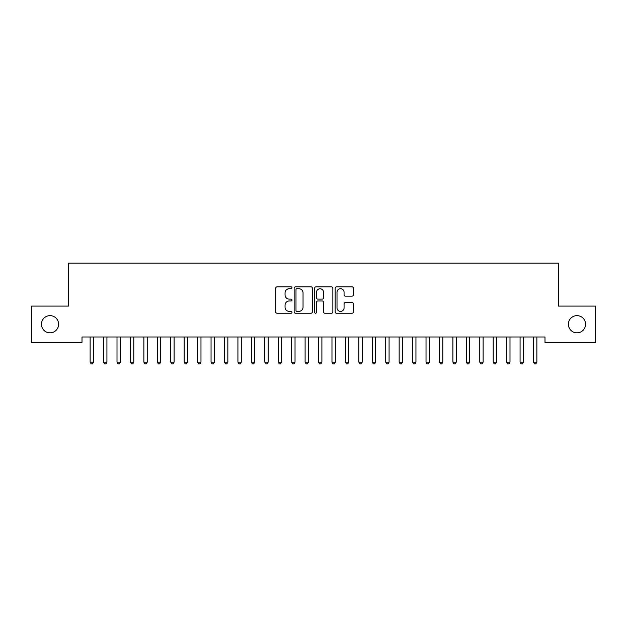 <?xml version="1.0" encoding="UTF-8"?>
<svg xmlns="http://www.w3.org/2000/svg" width="627" height="627" viewBox="0 0 627 627"><rect width="100%" height="100%" fill="white"/><g stroke="black" fill="none" stroke-linecap="round" stroke-linejoin="round"><path stroke-width="0.94" d="M292.002 287.785A0.925 0.925 0 0 0 291.077 286.86L277.071 286.86A1.317 1.317 0 0 0 275.747 288.185L275.747 311.917A1.317 1.317 0 0 0 277.071 313.241L291.077 313.241A0.925 0.925 0 0 0 292.002 312.317A0.925 0.925 0 0 0 291.077 311.392L289.266 311.392A4.217 4.217 0 0 1 285.05 307.175L285.05 305.192A4.217 4.217 0 0 1 289.266 300.976L291.077 300.976A0.925 0.925 0 0 0 292.002 300.051A0.925 0.925 0 0 0 291.077 299.126L289.266 299.126A4.217 4.217 0 0 1 285.05 294.909L285.05 292.927A4.217 4.217 0 0 1 289.266 288.71L291.077 288.71A0.925 0.925 0 0 0 292.002 287.785M568.375 324.237A8.598 8.598 0 0 0 576.973 332.835A8.598 8.598 0 0 0 585.571 324.237A8.598 8.598 0 0 0 576.973 315.64A8.598 8.598 0 0 0 568.375 324.237M41.429 324.237A8.598 8.598 0 0 0 50.027 332.835A8.598 8.598 0 0 0 58.624 324.237A8.598 8.598 0 0 0 50.027 315.64A8.598 8.598 0 0 0 41.429 324.237M352.045 296.163A1.317 1.317 0 0 0 353.362 294.839L353.362 288.185A1.317 1.317 0 0 0 352.045 286.86L336.48 286.86A1.317 1.317 0 0 0 335.163 288.185L335.163 311.917A1.317 1.317 0 0 0 336.48 313.241L352.045 313.241A1.317 1.317 0 0 0 353.362 311.917L353.362 303.876A1.317 1.317 0 0 0 352.045 302.559L345.383 302.559A1.317 1.317 0 0 0 344.066 303.876L344.066 307.865A3.527 3.527 0 0 1 340.539 311.392A3.527 3.527 0 0 1 337.005 307.865L337.005 292.237A3.527 3.527 0 0 1 340.539 288.71A3.527 3.527 0 0 1 344.066 292.237L344.066 294.839A1.317 1.317 0 0 0 345.383 296.163L352.045 296.163M544.996 336.997L82.004 336.997L82.004 342.373L31.35 342.373L31.35 306.094L68.57 306.094L68.57 263.105L558.43 263.105L558.43 306.094L595.65 306.094L595.65 342.373L544.996 342.373L544.996 336.997M312.348 288.185A1.317 1.317 0 0 0 311.023 286.86L295.466 286.86A1.317 1.317 0 0 0 294.149 288.185L294.149 311.917A1.317 1.317 0 0 0 295.466 313.241L311.023 313.241A1.317 1.317 0 0 0 312.348 311.917L312.348 288.185M315.977 286.86L331.534 286.86A1.317 1.317 0 0 1 332.851 288.185L332.851 311.917A1.317 1.317 0 0 1 331.534 313.241L324.872 313.241A1.317 1.317 0 0 1 323.556 311.917L323.556 302.292A1.317 1.317 0 0 0 322.239 300.976L317.818 300.976A1.317 1.317 0 0 0 316.502 302.292L316.502 312.317A0.925 0.925 0 0 1 315.577 313.241A0.925 0.925 0 0 1 314.652 312.317L314.652 288.185A1.317 1.317 0 0 1 315.977 286.86M296.916 288.71A0.925 0.925 0 0 0 295.991 289.635L295.991 310.467A0.925 0.925 0 0 0 296.916 311.392L298.828 311.392A4.217 4.217 0 0 0 303.045 307.175L303.045 292.927A4.217 4.217 0 0 0 298.828 288.71L296.916 288.71M323.556 292.3A3.527 3.527 0 0 0 320.029 288.773A3.527 3.527 0 0 0 316.502 292.3L316.502 297.809A1.317 1.317 0 0 0 317.818 299.126L322.239 299.126A1.317 1.317 0 0 0 323.556 297.809L323.556 292.3M90.037 337.193A1.34 1.34 -179.5 0 1 90.131 337.694A1.34 1.34 179.6 0 0 90.037 337.193L89.951 336.997M93.666 336.997L93.588 337.193A1.34 1.34 179.6 0 0 93.494 337.694L93.494 362.147L90.131 362.147L90.131 337.694M93.494 362.147L92.482 363.895L91.142 363.895L90.131 362.147M103.471 337.193A1.34 1.34 -179.5 0 1 103.565 337.694A1.34 1.34 179.6 0 0 103.471 337.193L103.392 336.997M116.904 337.193A1.34 1.34 -179.5 0 1 117.006 337.694A1.34 1.34 179.6 0 0 116.904 337.193L116.826 336.997M107.099 336.997L107.021 337.193A1.34 1.34 179.6 0 0 106.927 337.694L106.927 362.147L103.565 362.147L103.565 337.694M106.927 362.147L105.916 363.895L104.576 363.895L103.565 362.147M120.541 336.997L120.462 337.193A1.34 1.34 179.6 0 0 120.36 337.694L120.36 362.147L117.006 362.147L117.006 337.694M120.36 362.147L119.357 363.895L118.009 363.895L117.006 362.147M130.338 337.193A1.34 1.34 -179.5 0 1 130.44 337.694A1.34 1.34 179.6 0 0 130.338 337.193L130.259 336.997M143.779 337.193A1.34 1.34 -179.5 0 1 143.873 337.694A1.34 1.34 179.6 0 0 143.779 337.193L143.701 336.997M133.974 336.997L133.896 337.193A1.34 1.34 179.6 0 0 133.794 337.694L133.794 362.147L130.44 362.147L130.44 337.694M133.794 362.147L132.791 363.895L131.443 363.895L130.44 362.147M147.408 336.997L147.329 337.193A1.34 1.34 179.6 0 0 147.235 337.694L147.235 362.147L143.873 362.147L143.873 337.694M147.235 362.147L146.224 363.895L144.884 363.895L143.873 362.147M157.212 337.193A1.34 1.34 -179.5 0 1 157.306 337.694A1.34 1.34 179.6 0 0 157.212 337.193L157.134 336.997M160.849 336.997L160.763 337.193A1.34 1.34 179.6 0 0 160.669 337.694L160.669 362.147L157.306 362.147L157.306 337.694M160.669 362.147L159.658 363.895L158.317 363.895L157.306 362.147M170.646 337.193A1.34 1.34 -179.5 0 1 170.748 337.694A1.34 1.34 179.6 0 0 170.646 337.193L170.568 336.997M174.282 336.997L174.204 337.193A1.34 1.34 179.6 0 0 174.102 337.694L174.102 362.147L170.748 362.147L170.748 337.694M174.102 362.147L173.099 363.895L171.751 363.895L170.748 362.147M184.087 337.193A1.34 1.34 -179.5 0 1 184.181 337.694A1.34 1.34 179.6 0 0 184.087 337.193L184.001 336.997M187.716 336.997L187.638 337.193A1.34 1.34 179.6 0 0 187.544 337.694L187.544 362.147L184.181 362.147L184.181 337.694M187.544 362.147L186.532 363.895L185.192 363.895L184.181 362.147M197.521 337.193A1.34 1.34 -179.5 0 1 197.615 337.694A1.34 1.34 179.6 0 0 197.521 337.193L197.442 336.997M201.149 336.997L201.071 337.193A1.34 1.34 179.6 0 0 200.977 337.694L200.977 362.147L197.615 362.147L197.615 337.694M200.977 362.147L199.966 363.895L198.626 363.895L197.615 362.147M210.954 337.193A1.34 1.34 -179.5 0 1 211.056 337.694A1.34 1.34 179.6 0 0 210.954 337.193L210.876 336.997M214.591 336.997L214.512 337.193A1.34 1.34 179.6 0 0 214.41 337.694L214.41 362.147L211.056 362.147L211.056 337.694M214.41 362.147L213.407 363.895L212.059 363.895L211.056 362.147M224.388 337.193A1.34 1.34 -179.5 0 1 224.49 337.694A1.34 1.34 179.6 0 0 224.388 337.193L224.309 336.997M228.024 336.997L227.946 337.193A1.34 1.34 179.6 0 0 227.844 337.694L227.844 362.147L224.49 362.147L224.49 337.694M227.844 362.147L226.841 363.895L225.493 363.895L224.49 362.147M237.829 337.193A1.34 1.34 -179.5 0 1 237.923 337.694A1.34 1.34 179.6 0 0 237.829 337.193L237.751 336.997M241.458 336.997L241.379 337.193A1.34 1.34 179.6 0 0 241.285 337.694L241.285 362.147L237.923 362.147L237.923 337.694M241.285 362.147L240.274 363.895L238.934 363.895L237.923 362.147M251.262 337.193A1.34 1.34 -179.5 0 1 251.356 337.694A1.34 1.34 179.6 0 0 251.262 337.193L251.184 336.997M254.899 336.997L254.813 337.193A1.34 1.34 179.6 0 0 254.719 337.694L254.719 362.147L251.356 362.147L251.356 337.694M254.719 362.147L253.708 363.895L252.367 363.895L251.356 362.147M264.696 337.193A1.34 1.34 -179.5 0 1 264.798 337.694A1.34 1.34 179.6 0 0 264.696 337.193L264.618 336.997M268.332 336.997L268.254 337.193A1.34 1.34 179.6 0 0 268.152 337.694L268.152 362.147L264.798 362.147L264.798 337.694M268.152 362.147L267.149 363.895L265.801 363.895L264.798 362.147M278.137 337.193A1.34 1.34 -179.5 0 1 278.231 337.694A1.34 1.34 179.6 0 0 278.137 337.193L278.051 336.997M281.766 336.997L281.688 337.193A1.34 1.34 179.6 0 0 281.594 337.694L281.594 362.147L278.231 362.147L278.231 337.694M281.594 362.147L280.582 363.895L279.242 363.895L278.231 362.147M291.571 337.193A1.34 1.34 -179.5 0 1 291.665 337.694A1.34 1.34 179.6 0 0 291.571 337.193L291.492 336.997M295.199 336.997L295.121 337.193A1.34 1.34 179.6 0 0 295.027 337.694L295.027 362.147L291.665 362.147L291.665 337.694M295.027 362.147L294.016 363.895L292.676 363.895L291.665 362.147M305.004 337.193A1.34 1.34 -179.5 0 1 305.106 337.694A1.34 1.34 179.6 0 0 305.004 337.193L304.926 336.997M308.641 336.997L308.562 337.193A1.34 1.34 179.6 0 0 308.46 337.694L308.46 362.147L305.106 362.147L305.106 337.694M308.46 362.147L307.457 363.895L306.109 363.895L305.106 362.147M318.438 337.193A1.34 1.34 -179.5 0 1 318.54 337.694A1.34 1.34 179.6 0 0 318.438 337.193L318.359 336.997M322.074 336.997L321.996 337.193A1.34 1.34 179.6 0 0 321.894 337.694L321.894 362.147L318.54 362.147L318.54 337.694M321.894 362.147L320.891 363.895L319.543 363.895L318.54 362.147M331.879 337.193A1.34 1.34 -179.5 0 1 331.973 337.694A1.34 1.34 179.6 0 0 331.879 337.193L331.801 336.997M335.508 336.997L335.429 337.193A1.34 1.34 179.6 0 0 335.335 337.694L335.335 362.147L331.973 362.147L331.973 337.694M335.335 362.147L334.324 363.895L332.984 363.895L331.973 362.147M345.312 337.193A1.34 1.34 -179.5 0 1 345.406 337.694A1.34 1.34 179.6 0 0 345.312 337.193L345.234 336.997M348.949 336.997L348.863 337.193A1.34 1.34 179.6 0 0 348.769 337.694L348.769 362.147L345.406 362.147L345.406 337.694M348.769 362.147L347.758 363.895L346.417 363.895L345.406 362.147M358.746 337.193A1.34 1.34 -179.5 0 1 358.848 337.694A1.34 1.34 179.6 0 0 358.746 337.193L358.668 336.997M362.382 336.997L362.304 337.193A1.34 1.34 179.6 0 0 362.202 337.694L362.202 362.147L358.848 362.147L358.848 337.694M362.202 362.147L361.199 363.895L359.851 363.895L358.848 362.147M372.187 337.193A1.34 1.34 -179.5 0 1 372.281 337.694A1.34 1.34 179.6 0 0 372.187 337.193L372.101 336.997M375.816 336.997L375.738 337.193A1.34 1.34 179.6 0 0 375.644 337.694L375.644 362.147L372.281 362.147L372.281 337.694M375.644 362.147L374.632 363.895L373.292 363.895L372.281 362.147M385.621 337.193A1.34 1.34 -179.5 0 1 385.715 337.694A1.34 1.34 179.6 0 0 385.621 337.193L385.542 336.997M389.249 336.997L389.171 337.193A1.34 1.34 179.6 0 0 389.077 337.694L389.077 362.147L385.715 362.147L385.715 337.694M389.077 362.147L388.066 363.895L386.726 363.895L385.715 362.147M399.054 337.193A1.34 1.34 -179.5 0 1 399.156 337.694A1.34 1.34 179.6 0 0 399.054 337.193L398.976 336.997M412.488 337.193A1.34 1.34 -179.5 0 1 412.59 337.694A1.34 1.34 179.6 0 0 412.488 337.193L412.409 336.997M425.929 337.193A1.34 1.34 -179.5 0 1 426.023 337.694A1.34 1.34 179.6 0 0 425.929 337.193L425.851 336.997M439.362 337.193A1.34 1.34 -179.5 0 1 439.456 337.694A1.34 1.34 179.6 0 0 439.362 337.193L439.284 336.997M452.796 337.193A1.34 1.34 -179.5 0 1 452.898 337.694A1.34 1.34 179.6 0 0 452.796 337.193L452.718 336.997M466.237 337.193A1.34 1.34 -179.5 0 1 466.331 337.694A1.34 1.34 179.6 0 0 466.237 337.193L466.151 336.997M479.671 337.193A1.34 1.34 -179.5 0 1 479.765 337.694A1.34 1.34 179.6 0 0 479.671 337.193L479.592 336.997M402.691 336.997L402.612 337.193A1.34 1.34 179.6 0 0 402.51 337.694L402.51 362.147L399.156 362.147L399.156 337.694M402.51 362.147L401.507 363.895L400.159 363.895L399.156 362.147M416.124 336.997L416.046 337.193A1.34 1.34 179.6 0 0 415.944 337.694L415.944 362.147L412.59 362.147L412.59 337.694M415.944 362.147L414.941 363.895L413.593 363.895L412.59 362.147M429.558 336.997L429.479 337.193A1.34 1.34 179.6 0 0 429.385 337.694L429.385 362.147L426.023 362.147L426.023 337.694M429.385 362.147L428.374 363.895L427.034 363.895L426.023 362.147M442.999 336.997L442.913 337.193A1.34 1.34 179.6 0 0 442.819 337.694L442.819 362.147L439.456 362.147L439.456 337.694M442.819 362.147L441.808 363.895L440.467 363.895L439.456 362.147M456.432 336.997L456.354 337.193A1.34 1.34 179.6 0 0 456.252 337.694L456.252 362.147L452.898 362.147L452.898 337.694M456.252 362.147L455.249 363.895L453.901 363.895L452.898 362.147M469.866 336.997L469.788 337.193A1.34 1.34 179.6 0 0 469.694 337.694L469.694 362.147L466.331 362.147L466.331 337.694M469.694 362.147L468.682 363.895L467.342 363.895L466.331 362.147M483.299 336.997L483.221 337.193A1.34 1.34 179.6 0 0 483.127 337.694L483.127 362.147L479.765 362.147L479.765 337.694M483.127 362.147L482.116 363.895L480.776 363.895L479.765 362.147M493.104 337.193A1.34 1.34 -179.5 0 1 493.206 337.694A1.34 1.34 179.6 0 0 493.104 337.193L493.026 336.997M496.741 336.997L496.662 337.193A1.34 1.34 179.6 0 0 496.56 337.694L496.56 362.147L493.206 362.147L493.206 337.694M496.56 362.147L495.557 363.895L494.209 363.895L493.206 362.147M506.538 337.193A1.34 1.34 -179.5 0 1 506.64 337.694A1.34 1.34 179.6 0 0 506.538 337.193L506.459 336.997M510.174 336.997L510.096 337.193A1.34 1.34 179.6 0 0 509.994 337.694L509.994 362.147L506.64 362.147L506.64 337.694M509.994 362.147L508.991 363.895L507.643 363.895L506.64 362.147M519.979 337.193A1.34 1.34 -179.5 0 1 520.073 337.694A1.34 1.34 179.6 0 0 519.979 337.193L519.901 336.997M523.608 336.997L523.529 337.193A1.34 1.34 179.6 0 0 523.435 337.694L523.435 362.147L520.073 362.147L520.073 337.694M523.435 362.147L522.424 363.895L521.084 363.895L520.073 362.147M533.412 337.193A1.34 1.34 -179.5 0 1 533.506 337.694A1.34 1.34 179.6 0 0 533.412 337.193L533.334 336.997M537.049 336.997L536.963 337.193A1.34 1.34 179.6 0 0 536.869 337.694L536.869 362.147L533.506 362.147L533.506 337.694M536.869 362.147L535.858 363.895L534.517 363.895L533.506 362.147"/></g></svg>
